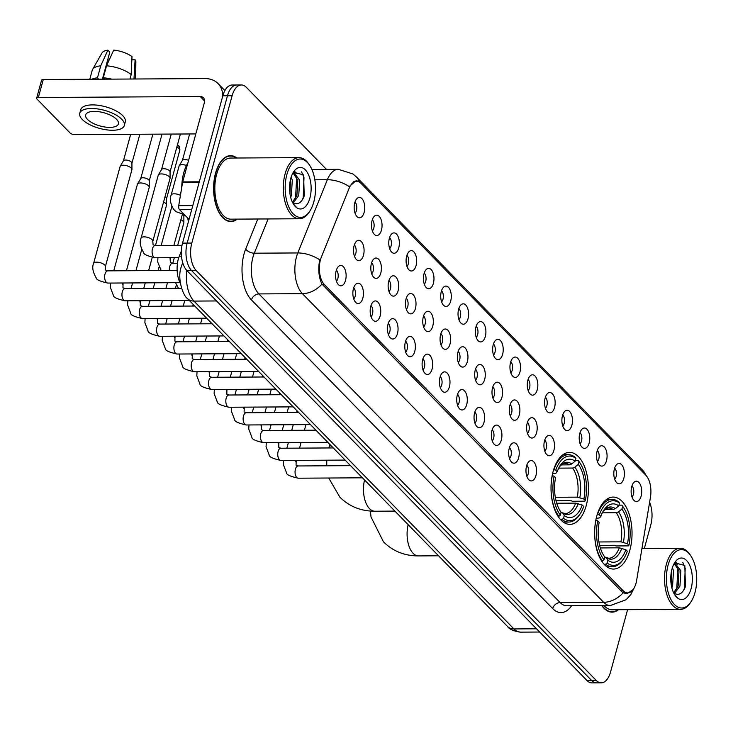 <?xml version="1.0" encoding="UTF-8"?>
<svg xmlns="http://www.w3.org/2000/svg" width="733" height="733" viewBox="0 0 733 733"><rect width="100%" height="100%" fill="white"/><g stroke="black" fill="none" stroke-linecap="round" stroke-linejoin="round"><path stroke-width="1.1" d="M586.281 505.339A35.99 18.701 89.7 0 0 569.514 452.38A35.99 18.701 89.7 0 0 553.158 471.411A35.99 18.701 89.7 0 0 569.926 524.37A35.99 18.701 89.7 0 0 586.281 505.339M629.894 550.034A35.99 18.701 89.7 0 0 613.127 497.075A35.99 18.701 89.7 0 0 596.772 516.096A35.99 18.701 89.7 0 0 613.539 569.065A35.99 18.701 89.7 0 0 629.894 550.034M614.419 468.854A10.189 5.296 -90.3 0 1 617.122 464.181A10.189 5.296 -90.3 0 1 623.032 466.875A10.189 5.296 -90.3 0 1 623.792 478.457A10.189 5.296 -90.3 0 1 617.232 483.157A10.189 5.296 -90.3 0 1 614.419 468.854M614.694 479.208A6.111 3.179 89.7 0 0 616.114 476.569A6.111 3.179 89.7 0 0 614.63 468.158M597.111 451.116A10.189 5.296 -90.3 0 1 599.814 446.452A10.189 5.296 -90.3 0 1 605.715 449.146A10.189 5.296 -90.3 0 1 606.484 460.727A10.189 5.296 -90.3 0 1 599.924 465.418A10.189 5.296 -90.3 0 1 597.111 451.116M597.386 461.469A6.111 3.179 89.7 0 0 598.806 458.84A6.111 3.179 89.7 0 0 597.322 450.419M579.803 433.377A10.189 5.296 -90.3 0 1 582.506 428.713A10.189 5.296 -90.3 0 1 588.407 431.407A10.189 5.296 -90.3 0 1 589.176 442.989A10.189 5.296 -90.3 0 1 582.607 447.68A10.189 5.296 -90.3 0 1 579.803 433.377M580.069 443.731A6.111 3.179 89.7 0 0 581.498 441.101A6.111 3.179 89.7 0 0 580.014 432.681M562.486 415.648A10.189 5.296 -90.3 0 1 565.189 410.975A10.189 5.296 -90.3 0 1 571.099 413.669A10.189 5.296 -90.3 0 1 571.859 425.25A10.189 5.296 -90.3 0 1 565.299 429.941A10.189 5.296 -90.3 0 1 562.486 415.648M562.761 426.001A6.111 3.179 89.7 0 0 564.19 423.362A6.111 3.179 89.7 0 0 562.697 414.951M545.178 397.909A10.189 5.296 -90.3 0 1 547.881 393.236A10.189 5.296 -90.3 0 1 553.791 395.93A10.189 5.296 -90.3 0 1 554.551 407.511A10.189 5.296 -90.3 0 1 547.991 412.203A10.189 5.296 -90.3 0 1 545.178 397.909M545.453 408.263A6.111 3.179 89.7 0 0 546.873 405.624A6.111 3.179 89.7 0 0 545.389 397.213M527.87 380.17A10.189 5.296 -90.3 0 1 530.573 375.498A10.189 5.296 -90.3 0 1 536.474 378.191A10.189 5.296 -90.3 0 1 537.243 389.773A10.189 5.296 -90.3 0 1 530.683 394.464A10.189 5.296 -90.3 0 1 527.87 380.17M528.145 390.524A6.111 3.179 89.7 0 0 529.565 387.885A6.111 3.179 89.7 0 0 528.081 379.474M510.553 362.432A10.189 5.296 -90.3 0 1 513.256 357.759A10.189 5.296 -90.3 0 1 519.166 360.462A10.189 5.296 -90.3 0 1 519.935 372.034A10.189 5.296 -90.3 0 1 513.366 376.735A10.189 5.296 -90.3 0 1 510.553 362.432M510.828 372.785A6.111 3.179 89.7 0 0 512.257 370.147A6.111 3.179 89.7 0 0 510.764 361.736M493.245 344.693A10.189 5.296 -90.3 0 1 495.948 340.03A10.189 5.296 -90.3 0 1 501.858 342.723A10.189 5.296 -90.3 0 1 502.618 354.305A10.189 5.296 -90.3 0 1 496.058 358.996A10.189 5.296 -90.3 0 1 493.245 344.693M493.52 355.047A6.111 3.179 89.7 0 0 494.94 352.417A6.111 3.179 89.7 0 0 493.456 343.997M475.937 326.964A10.189 5.296 -90.3 0 1 478.64 322.291A10.189 5.296 -90.3 0 1 484.54 324.985A10.189 5.296 -90.3 0 1 485.31 336.566A10.189 5.296 -90.3 0 1 478.75 341.257A10.189 5.296 -90.3 0 1 475.937 326.964M476.212 337.317A6.111 3.179 89.7 0 0 477.632 334.679A6.111 3.179 89.7 0 0 476.148 326.258M458.629 309.225A10.189 5.296 -90.3 0 1 461.323 304.552A10.189 5.296 -90.3 0 1 467.233 307.246A10.189 5.296 -90.3 0 1 468.002 318.828A10.189 5.296 -90.3 0 1 461.433 323.519A10.189 5.296 -90.3 0 1 458.629 309.225M458.895 319.579A6.111 3.179 89.7 0 0 460.324 316.94A6.111 3.179 89.7 0 0 458.831 308.529M441.312 291.487A10.189 5.296 -90.3 0 1 444.015 286.814A10.189 5.296 -90.3 0 1 449.925 289.508A10.189 5.296 -90.3 0 1 450.685 301.089A10.189 5.296 -90.3 0 1 444.125 305.78A10.189 5.296 -90.3 0 1 441.312 291.487M441.587 301.84A6.111 3.179 89.7 0 0 443.007 299.201A6.111 3.179 89.7 0 0 441.523 290.79M424.004 273.748A10.189 5.296 -90.3 0 1 426.707 269.075A10.189 5.296 -90.3 0 1 432.617 271.769A10.189 5.296 -90.3 0 1 433.377 283.35A10.189 5.296 -90.3 0 1 426.817 288.051A10.189 5.296 -90.3 0 1 424.004 273.748M424.279 284.102A6.111 3.179 89.7 0 0 425.699 281.463A6.111 3.179 89.7 0 0 424.215 273.052M406.696 256.009A10.189 5.296 -90.3 0 1 409.399 251.346A10.189 5.296 -90.3 0 1 415.299 254.039A10.189 5.296 -90.3 0 1 416.069 265.621A10.189 5.296 -90.3 0 1 409.5 270.312A10.189 5.296 -90.3 0 1 406.696 256.009M406.962 266.363A6.111 3.179 89.7 0 0 408.391 263.733A6.111 3.179 89.7 0 0 406.907 255.313M389.379 238.271A10.189 5.296 -90.3 0 1 392.082 233.607A10.189 5.296 -90.3 0 1 397.992 236.301A10.189 5.296 -90.3 0 1 398.752 247.882A10.189 5.296 -90.3 0 1 392.192 252.573A10.189 5.296 -90.3 0 1 389.379 238.271M389.654 248.624A6.111 3.179 89.7 0 0 391.083 245.995A6.111 3.179 89.7 0 0 389.589 237.574M372.071 220.541A10.189 5.296 -90.3 0 1 374.774 215.868A10.189 5.296 -90.3 0 1 380.684 218.562A10.189 5.296 -90.3 0 1 381.444 230.144A10.189 5.296 -90.3 0 1 374.884 234.835A10.189 5.296 -90.3 0 1 372.071 220.541M372.346 230.895A6.111 3.179 89.7 0 0 373.766 228.256A6.111 3.179 89.7 0 0 372.282 219.836M354.763 202.803A10.189 5.296 -90.3 0 1 357.466 198.13A10.189 5.296 -90.3 0 1 363.366 200.824A10.189 5.296 -90.3 0 1 364.136 212.405A10.189 5.296 -90.3 0 1 357.576 217.096A10.189 5.296 -90.3 0 1 354.763 202.803M355.038 213.156A6.111 3.179 89.7 0 0 356.458 210.518A6.111 3.179 89.7 0 0 354.974 202.106M631.736 486.593A10.189 5.296 -90.3 0 1 634.43 481.92A10.189 5.296 -90.3 0 1 640.34 484.614A10.189 5.296 -90.3 0 1 641.109 496.195A10.189 5.296 -90.3 0 1 634.54 500.886A10.189 5.296 -90.3 0 1 631.736 486.593M632.002 496.947A6.111 3.179 89.7 0 0 633.431 494.308A6.111 3.179 89.7 0 0 631.938 485.897M544.527 440.79A10.189 5.296 -90.3 0 1 547.23 436.117A10.189 5.296 -90.3 0 1 553.14 438.82A10.189 5.296 -90.3 0 1 553.901 450.392A10.189 5.296 -90.3 0 1 547.34 455.092A10.189 5.296 -90.3 0 1 544.527 440.79M544.802 451.143A6.111 3.179 89.7 0 0 546.222 448.504A6.111 3.179 89.7 0 0 544.738 440.093M527.219 423.051A10.189 5.296 -90.3 0 1 529.922 418.387A10.189 5.296 -90.3 0 1 535.823 421.081A10.189 5.296 -90.3 0 1 536.593 432.662A10.189 5.296 -90.3 0 1 530.032 437.354A10.189 5.296 -90.3 0 1 527.219 423.051M527.494 433.405A6.111 3.179 89.7 0 0 528.914 430.775A6.111 3.179 89.7 0 0 527.43 422.355M509.902 405.322A10.189 5.296 -90.3 0 1 512.605 400.649A10.189 5.296 -90.3 0 1 518.515 403.342A10.189 5.296 -90.3 0 1 519.285 414.924A10.189 5.296 -90.3 0 1 512.715 419.615A10.189 5.296 -90.3 0 1 509.902 405.322M510.177 415.675A6.111 3.179 89.7 0 0 511.607 413.036A6.111 3.179 89.7 0 0 510.113 404.616M492.594 387.583A10.189 5.296 -90.3 0 1 495.297 382.91A10.189 5.296 -90.3 0 1 501.207 385.604A10.189 5.296 -90.3 0 1 501.968 397.185A10.189 5.296 -90.3 0 1 495.407 401.876A10.189 5.296 -90.3 0 1 492.594 387.583M492.869 397.937A6.111 3.179 89.7 0 0 494.289 395.298A6.111 3.179 89.7 0 0 492.805 386.887M475.286 369.844A10.189 5.296 -90.3 0 1 477.989 365.171A10.189 5.296 -90.3 0 1 483.89 367.865A10.189 5.296 -90.3 0 1 484.66 379.447A10.189 5.296 -90.3 0 1 478.099 384.138A10.189 5.296 -90.3 0 1 475.286 369.844M475.561 380.198A6.111 3.179 89.7 0 0 476.981 377.559A6.111 3.179 89.7 0 0 475.497 369.148M457.978 352.106A10.189 5.296 -90.3 0 1 460.672 347.433A10.189 5.296 -90.3 0 1 466.582 350.127A10.189 5.296 -90.3 0 1 467.352 361.708A10.189 5.296 -90.3 0 1 460.782 366.408A10.189 5.296 -90.3 0 1 457.978 352.106M458.244 362.459A6.111 3.179 89.7 0 0 459.673 359.821A6.111 3.179 89.7 0 0 458.18 351.409M440.661 334.367A10.189 5.296 -90.3 0 1 443.364 329.703A10.189 5.296 -90.3 0 1 449.274 332.397A10.189 5.296 -90.3 0 1 450.035 343.979A10.189 5.296 -90.3 0 1 443.474 348.67A10.189 5.296 -90.3 0 1 440.661 334.367M440.936 344.721A6.111 3.179 89.7 0 0 442.356 342.091A6.111 3.179 89.7 0 0 440.872 333.671M423.353 316.629A10.189 5.296 -90.3 0 1 426.056 311.965A10.189 5.296 -90.3 0 1 431.966 314.659A10.189 5.296 -90.3 0 1 432.727 326.24A10.189 5.296 -90.3 0 1 426.166 330.931A10.189 5.296 -90.3 0 1 423.353 316.629M423.628 326.982A6.111 3.179 89.7 0 0 425.048 324.353A6.111 3.179 89.7 0 0 423.564 315.932M406.045 298.899A10.189 5.296 -90.3 0 1 408.748 294.226A10.189 5.296 -90.3 0 1 414.649 296.92A10.189 5.296 -90.3 0 1 415.419 308.501A10.189 5.296 -90.3 0 1 408.849 313.193A10.189 5.296 -90.3 0 1 406.045 298.899M406.311 309.253A6.111 3.179 89.7 0 0 407.74 306.614A6.111 3.179 89.7 0 0 406.256 298.203M388.728 281.16A10.189 5.296 -90.3 0 1 391.431 276.488A10.189 5.296 -90.3 0 1 397.341 279.181A10.189 5.296 -90.3 0 1 398.101 290.763A10.189 5.296 -90.3 0 1 391.541 295.454A10.189 5.296 -90.3 0 1 388.728 281.16M389.003 291.514A6.111 3.179 89.7 0 0 390.432 288.875A6.111 3.179 89.7 0 0 388.939 280.464M371.42 263.422A10.189 5.296 -90.3 0 1 374.123 258.749A10.189 5.296 -90.3 0 1 380.033 261.443A10.189 5.296 -90.3 0 1 380.794 273.024A10.189 5.296 -90.3 0 1 374.233 277.715A10.189 5.296 -90.3 0 1 371.42 263.422M371.695 273.776A6.111 3.179 89.7 0 0 373.115 271.137A6.111 3.179 89.7 0 0 371.631 262.726M354.112 245.683A10.189 5.296 -90.3 0 1 356.815 241.01A10.189 5.296 -90.3 0 1 362.716 243.713A10.189 5.296 -90.3 0 1 363.486 255.286A10.189 5.296 -90.3 0 1 356.925 259.986A10.189 5.296 -90.3 0 1 354.112 245.683M354.387 256.037A6.111 3.179 89.7 0 0 355.807 253.398A6.111 3.179 89.7 0 0 354.323 244.987M526.569 465.941A10.189 5.296 -90.3 0 1 529.272 461.268A10.189 5.296 -90.3 0 1 535.172 463.962A10.189 5.296 -90.3 0 1 535.942 475.543A10.189 5.296 -90.3 0 1 529.382 480.234A10.189 5.296 -90.3 0 1 526.569 465.941M526.844 476.294A6.111 3.179 89.7 0 0 528.264 473.655A6.111 3.179 89.7 0 0 526.78 465.244M509.261 448.202A10.189 5.296 -90.3 0 1 511.955 443.529A10.189 5.296 -90.3 0 1 517.865 446.223A10.189 5.296 -90.3 0 1 518.634 457.804A10.189 5.296 -90.3 0 1 512.065 462.496A10.189 5.296 -90.3 0 1 509.261 448.202M509.527 458.556A6.111 3.179 89.7 0 0 510.956 455.917A6.111 3.179 89.7 0 0 509.462 447.506M491.944 430.463A10.189 5.296 -90.3 0 1 494.647 425.791A10.189 5.296 -90.3 0 1 500.557 428.484A10.189 5.296 -90.3 0 1 501.317 440.066A10.189 5.296 -90.3 0 1 494.757 444.766A10.189 5.296 -90.3 0 1 491.944 430.463M492.219 440.817A6.111 3.179 89.7 0 0 493.639 438.178A6.111 3.179 89.7 0 0 492.155 429.767M474.636 412.725A10.189 5.296 -90.3 0 1 477.339 408.061A10.189 5.296 -90.3 0 1 483.239 410.755A10.189 5.296 -90.3 0 1 484.009 422.336A10.189 5.296 -90.3 0 1 477.449 427.027A10.189 5.296 -90.3 0 1 474.636 412.725M474.911 423.078A6.111 3.179 89.7 0 0 476.331 420.449A6.111 3.179 89.7 0 0 474.847 412.028M457.328 394.986A10.189 5.296 -90.3 0 1 460.031 390.322A10.189 5.296 -90.3 0 1 465.931 393.016A10.189 5.296 -90.3 0 1 466.701 404.598A10.189 5.296 -90.3 0 1 460.132 409.289A10.189 5.296 -90.3 0 1 457.328 394.986M457.594 405.34A6.111 3.179 89.7 0 0 459.023 402.71A6.111 3.179 89.7 0 0 457.539 394.29M440.011 377.257A10.189 5.296 -90.3 0 1 442.714 372.584A10.189 5.296 -90.3 0 1 448.623 375.278A10.189 5.296 -90.3 0 1 449.384 386.859A10.189 5.296 -90.3 0 1 442.824 391.55A10.189 5.296 -90.3 0 1 440.011 377.257M440.286 387.61A6.111 3.179 89.7 0 0 441.715 384.972A6.111 3.179 89.7 0 0 440.221 376.56M422.703 359.518A10.189 5.296 -90.3 0 1 425.406 354.845A10.189 5.296 -90.3 0 1 431.316 357.539A10.189 5.296 -90.3 0 1 432.076 369.12A10.189 5.296 -90.3 0 1 425.516 373.812A10.189 5.296 -90.3 0 1 422.703 359.518M422.978 369.872A6.111 3.179 89.7 0 0 424.398 367.233A6.111 3.179 89.7 0 0 422.914 358.822M405.395 341.78A10.189 5.296 -90.3 0 1 408.098 337.107A10.189 5.296 -90.3 0 1 413.998 339.8A10.189 5.296 -90.3 0 1 414.768 351.382A10.189 5.296 -90.3 0 1 408.199 356.073A10.189 5.296 -90.3 0 1 405.395 341.78M405.67 352.133A6.111 3.179 89.7 0 0 407.09 349.494A6.111 3.179 89.7 0 0 405.606 341.083M388.078 324.041A10.189 5.296 -90.3 0 1 390.781 319.368A10.189 5.296 -90.3 0 1 396.69 322.071A10.189 5.296 -90.3 0 1 397.451 333.643A10.189 5.296 -90.3 0 1 390.891 338.344A10.189 5.296 -90.3 0 1 388.078 324.041M388.353 334.395A6.111 3.179 89.7 0 0 389.782 331.756A6.111 3.179 89.7 0 0 388.288 323.345M370.77 306.302A10.189 5.296 -90.3 0 1 373.473 301.639A10.189 5.296 -90.3 0 1 379.382 304.332A10.189 5.296 -90.3 0 1 380.143 315.914A10.189 5.296 -90.3 0 1 373.583 320.605A10.189 5.296 -90.3 0 1 370.77 306.302M371.045 316.656A6.111 3.179 89.7 0 0 372.465 314.026A6.111 3.179 89.7 0 0 370.98 305.606M353.462 288.573A10.189 5.296 -90.3 0 1 356.165 283.9A10.189 5.296 -90.3 0 1 362.065 286.594A10.189 5.296 -90.3 0 1 362.835 298.175A10.189 5.296 -90.3 0 1 356.275 302.866A10.189 5.296 -90.3 0 1 353.462 288.573M353.737 298.927A6.111 3.179 89.7 0 0 355.157 296.288A6.111 3.179 89.7 0 0 353.673 287.867M336.154 270.834A10.189 5.296 -90.3 0 1 338.848 266.161A10.189 5.296 -90.3 0 1 344.757 268.855A10.189 5.296 -90.3 0 1 345.527 280.437A10.189 5.296 -90.3 0 1 338.958 285.128A10.189 5.296 -90.3 0 1 336.154 270.834M336.42 281.188A6.111 3.179 89.7 0 0 337.849 278.549A6.111 3.179 89.7 0 0 336.355 270.138M636.656 580.289A18.334 9.529 -90.3 0 1 636.024 583.221A18.334 9.529 -90.3 0 1 627.686 592.915A18.334 9.529 -90.3 0 1 623.16 590.752L324.444 284.679A18.334 9.529 -90.3 0 1 321.329 257.182L349.128 188.299A18.334 9.529 -90.3 0 1 356.568 181.28A18.334 9.529 -90.3 0 1 361.094 183.452L645.819 475.186A18.334 9.529 -90.3 0 1 650.473 497.056L636.656 580.289M180.41 283.46A20.368 10.583 -90.3 0 1 179.301 256.193L181.344 251.117M236.924 158.007A32.939 17.106 89.7 0 0 230.529 155.671A32.939 17.106 89.7 0 0 215.557 173.07A32.939 17.106 89.7 0 0 230.904 221.54A32.939 17.106 89.7 0 0 237.272 219.121M633.11 589.598L626.862 593.812L623.206 592.759L621.795 591.65L321.989 284.12C319.038 278.219 318.131 270.944 319.276 262.295L319.771 259.849A23.768 12.589 -158 0 0 297.8 252.949L327.358 179.722A27.167 14.11 -90.3 0 1 338.371 169.332L311.91 169.488M326.469 169.405L246.407 87.374A20.368 10.583 89.7 0 0 241.377 84.964L232.095 85.019A20.368 10.583 89.7 0 0 222.832 95.785L182.535 243.109L187.172 243.081A20.368 10.583 89.7 0 0 191.634 270.651L591.595 680.453A20.368 10.583 89.7 0 0 596.625 682.863A20.368 10.583 89.7 0 1 591.595 680.453L191.634 270.651A20.368 10.583 89.7 0 1 187.172 243.081L227.477 95.757L187.172 243.081L191.817 243.054A20.368 10.583 89.7 0 0 196.279 270.624L596.231 680.426A20.368 10.583 89.7 0 0 601.262 682.835A20.368 10.583 89.7 0 0 610.525 672.069L627.595 609.664M236.732 84.991A20.368 10.583 89.7 0 0 227.477 95.757A20.368 10.583 89.7 0 1 236.732 84.991M314.833 179.796L327.358 179.722A23.768 12.589 -158 0 1 349.247 186.576L356.275 180.556L359.445 181.839L360.874 183.232M601.784 605.568A32.939 17.106 89.7 0 0 612.11 612.137A32.939 17.106 89.7 0 0 618.478 609.719M644.334 548.458L650.822 524.746A20.368 10.583 89.7 0 0 649.603 502.279M241.377 84.964A20.368 10.583 89.7 0 0 232.114 95.73L191.817 243.054M182.535 243.109A20.368 10.583 89.7 0 0 186.988 270.679L586.95 680.481A20.368 10.583 89.7 0 0 591.98 682.89L601.262 682.835M668.12 565.033A29.201 15.173 89.7 0 0 671.84 601.087A29.201 15.173 89.7 0 0 690.907 601.93A29.201 15.173 89.7 0 0 694.994 592.566A29.201 15.173 89.7 0 0 690.642 555.568A29.201 15.173 89.7 0 0 668.12 565.033M690.642 555.568L689.909 554.487A30.557 15.879 89.7 0 0 680.215 548.247A30.557 15.879 89.7 0 0 666.334 564.401A30.557 15.879 89.7 0 0 680.572 609.361A30.557 15.879 89.7 0 0 690.184 603.012L690.907 601.93M604.001 605.559A30.557 15.879 89.7 0 0 612.101 609.755L680.572 609.361M602.077 605.568A32.6 16.932 89.7 0 0 612.11 611.798A32.6 16.932 89.7 0 0 617.992 609.719M672.418 567.599L673.49 570.778L672.582 586.125L671.877 587.875M671.602 570.604L671.217 584.641M674.067 563.723L675.23 563.485L680.856 570.741L679.958 586.088L674.516 593.446M674.305 563.631L679.015 570.75L678.117 586.098L673.664 592.814M673.627 592.786A15.347 7.971 89.7 0 0 675.047 593.73C679.381 595.489 682.844 593.107 685.447 586.592L684.814 565.491L674.662 562.807M691.118 588.599A20.781 10.793 89.7 0 0 688.479 562.971A20.781 10.793 89.7 0 0 674.937 562.284A20.781 10.793 89.7 0 0 671.996 569A20.781 10.793 89.7 0 0 675.13 595.398A20.781 10.793 89.7 0 0 691.118 588.599M674.91 595.077L677.411 597.606L674.69 594.738M682.799 562.449L685.208 568.258L684.402 588.269L683.596 590.404M675.24 562.202L676.073 563.595M677.164 566.105L677.842 568.304L676.761 589.112M671.245 572.464L670.988 582.937M675.808 561.698L677.292 564.199M597.313 514.282L599.365 514.923A32.325 16.795 89.7 0 1 619.532 503.122L618.771 505.889A29.201 15.173 89.7 0 0 603.983 509.939A29.201 15.173 89.7 0 0 600.813 516.399L599.603 517.883L596.204 518.378M604.762 509.591L613.1 509.545L615.39 508.647L618.771 505.889M618.973 505.138L621.822 505.129L622.656 506.32A32.325 16.795 89.7 0 1 623.398 507.346A32.325 16.795 89.7 0 1 628.951 545.233L627.503 543.749A29.201 15.173 89.7 0 0 621.896 509.096L618.515 511.845L616.224 512.743L602.324 512.825M598.925 541.962L620.924 541.843L627.503 543.749M628.951 545.233L628.41 545.883L615.995 545.948L614.41 545.279L599.631 545.37M595.938 520.274A33.681 17.5 89.7 0 0 602.526 561.029L604.019 559.82A32.325 16.795 89.7 0 1 597.725 520.906L595.81 520.274M601.683 561.029L602.526 561.029M619.532 503.122L618.698 501.922A33.681 17.5 89.7 0 0 611.982 499.393A33.681 17.5 89.7 0 0 597.578 514.282M623.398 507.346L622.665 506.274A33.681 17.5 89.7 0 0 621.822 505.129M597.725 520.906L599.173 522.391A29.201 15.173 89.7 0 0 604.249 556.301A29.201 15.173 89.7 0 0 604.78 557.043L604.019 559.82M600.813 516.399L599.365 514.923M621.896 509.096L622.656 506.32M604.78 557.043L603.818 555.66M623.691 558.674A32.325 16.795 89.7 0 1 607.144 563.017L605.65 564.227A33.681 17.5 89.7 0 0 612.367 566.756A33.681 17.5 89.7 0 0 622.968 559.755L623.691 558.674A32.325 16.795 89.7 0 0 627.311 551.216L625.863 549.741L619.293 547.826L600.345 547.936M605.65 564.227L604.12 564.236M607.144 563.017L607.904 560.25A29.201 15.173 89.7 0 0 625.863 549.741M604.212 556.649L606.017 557.529L607.904 560.25M619.293 547.826A25.124 13.057 89.7 0 1 608.793 558.225L606.017 557.529A26.122 13.57 89.7 0 0 621.804 548.293M553.69 469.587L555.742 470.229A32.325 16.795 89.7 0 1 575.909 458.427L575.148 461.194A29.201 15.173 89.7 0 0 560.36 465.244A29.201 15.173 89.7 0 0 557.19 471.704L555.99 473.188L552.581 473.683M561.139 464.896L569.477 464.85L571.767 463.952L575.148 461.194M575.359 460.443L578.2 460.434L579.033 461.625A32.325 16.795 89.7 0 1 579.776 462.651A32.325 16.795 89.7 0 1 585.328 500.538L583.88 499.054A29.201 15.173 89.7 0 0 578.273 464.401L574.892 467.15L572.601 468.048L558.702 468.13M555.302 497.267L577.311 497.148L583.88 499.054M585.328 500.538L584.797 501.189L572.381 501.253L570.787 500.584L556.008 500.676M552.315 475.58A33.681 17.5 89.7 0 0 558.913 516.334L560.397 515.125A32.325 16.795 89.7 0 1 554.102 476.212L552.187 475.58M558.06 516.334L558.913 516.334M575.909 458.427L575.075 457.227A33.681 17.5 89.7 0 0 568.359 454.698A33.681 17.5 89.7 0 0 553.956 469.587M579.776 462.651L579.043 461.579A33.681 17.5 89.7 0 0 578.2 460.434M554.102 476.212L555.55 477.696A29.201 15.173 89.7 0 0 560.626 511.607A29.201 15.173 89.7 0 0 561.157 512.349L560.397 515.125M557.19 471.704L555.742 470.229M578.273 464.401L579.033 461.625M561.157 512.349L560.204 510.965M580.069 513.98A32.325 16.795 89.7 0 1 563.521 518.323L562.037 519.532A33.681 17.5 89.7 0 0 568.744 522.061A33.681 17.5 89.7 0 0 579.345 515.061L580.069 513.98A32.325 16.795 89.7 0 0 583.688 506.521L582.24 505.046L575.671 503.131L556.723 503.241M562.037 519.532L560.498 519.541M563.521 518.323L564.282 515.556A29.201 15.173 89.7 0 0 582.24 505.046M560.589 511.955L562.394 512.834L564.282 515.556M575.671 503.131A25.124 13.057 89.7 0 1 565.18 513.531L562.394 512.834A26.122 13.57 89.7 0 0 578.181 503.598M180.886 219.763A6.111 2.474 15.3 0 1 183.158 221.284A6.111 2.474 15.3 0 1 183.873 222.649A6.111 2.474 15.3 0 1 183.836 222.924L177.688 245.408M182.315 214.531A4.416 1.787 15.3 0 1 183.351 215.3A4.416 1.787 15.3 0 1 183.864 216.29A4.416 1.787 15.3 0 1 183.836 216.492M163.578 202.024A6.111 2.474 15.3 0 1 165.85 203.545A6.111 2.474 15.3 0 1 166.565 204.91A6.111 2.474 15.3 0 1 166.528 205.185L155.488 245.537M165.007 196.792A4.416 1.787 15.3 0 1 166.043 197.562A4.416 1.787 15.3 0 1 166.556 198.551A4.416 1.787 15.3 0 1 166.528 198.753M113.734 270.825L137.428 184.221A6.111 2.474 15.3 0 1 137.529 183.974A6.111 2.474 15.3 0 1 140.507 182.957A6.111 2.474 15.3 0 1 148.542 185.806A6.111 2.474 15.3 0 1 149.248 187.181A6.111 2.474 15.3 0 1 149.211 187.456L126.424 270.752M140.699 178.687A4.416 1.787 15.3 0 1 140.782 178.504A4.416 1.787 15.3 0 1 142.926 177.771A4.416 1.787 15.3 0 1 148.726 179.832A4.416 1.787 15.3 0 1 149.239 180.813A4.416 1.787 15.3 0 1 149.211 181.014M107.852 283.085C99.972 281.353 96.06 279.585 96.124 277.761C92.789 271.934 91.946 267.16 93.586 263.449L120.111 166.492A6.111 2.474 15.3 0 1 120.221 166.235A6.111 2.474 15.3 0 1 123.199 165.218A6.111 2.474 15.3 0 1 131.234 168.068A6.111 2.474 15.3 0 1 131.94 169.442A6.111 2.474 15.3 0 1 131.903 169.717L105.378 266.675L105.644 270.092L107.778 270.853A6.111 3.179 -90.3 0 0 105.002 274.087A6.111 3.179 -90.3 0 0 106.166 282.168A6.111 3.179 -90.3 0 0 107.852 283.085L179.997 282.663M123.391 160.948A4.416 1.787 15.3 0 1 123.465 160.765A4.416 1.787 15.3 0 1 125.618 160.032A4.416 1.787 15.3 0 1 131.418 162.094A4.416 1.787 15.3 0 1 131.931 163.083A4.416 1.787 15.3 0 1 131.903 163.276M161.324 173.923A6.111 2.474 15.3 0 1 169.36 176.772A6.111 2.474 15.3 0 1 170.074 178.137A6.111 2.474 15.3 0 1 170.038 178.412L152.812 241.359A6.111 2.474 15.3 0 0 152.308 239.893A6.111 2.474 15.3 0 0 152.143 239.709A6.111 2.474 15.3 0 0 145.794 236.979A6.111 2.474 15.3 0 0 141.029 238.133L158.246 175.187A6.111 2.474 15.3 0 1 158.355 174.93A6.111 2.474 15.3 0 1 161.324 173.923M161.517 169.644A4.416 1.787 15.3 0 1 161.599 169.46A4.416 1.787 15.3 0 1 163.743 168.727A4.416 1.787 15.3 0 1 169.552 170.789A4.416 1.787 15.3 0 1 170.065 171.779A4.416 1.787 15.3 0 1 170.038 171.98M191.689 209.647L179.585 209.72L189.022 219.387M222.722 96.179A27.167 20.432 -44.3 0 0 218.049 83.571A27.167 20.432 -44.3 0 0 205.167 78.596L43.274 79.521L38.363 97.489L200.246 96.554A6.789 5.113 135.7 0 1 203.472 97.801A6.789 5.113 135.7 0 1 204.415 102.51L182.691 181.903L199.303 181.802M38.363 97.489A3.399 1.374 -164.7 0 0 36.65 98.185L41.561 80.227A3.399 1.374 15.3 0 1 43.274 79.521M36.65 98.185A3.399 1.374 -164.7 0 0 37.026 99.102L70.148 133.04A3.399 1.374 -164.7 0 0 74.61 134.625L195.821 133.928M179.585 209.72A3.399 1.768 -90.3 0 1 178.724 205.671L182.581 182.444A3.399 1.768 -90.3 0 1 182.691 181.903M87.529 119.461A16.978 6.881 -164.7 0 0 105.176 127.047A16.978 6.881 -164.7 0 0 118.416 123.859A16.978 6.881 -164.7 0 0 116.547 119.296A16.978 6.881 -164.7 0 0 98.9 111.718A16.978 6.881 -164.7 0 0 85.66 114.898A16.978 6.881 -164.7 0 0 87.529 119.461M103.82 79.173L103.994 78.532M108.896 60.628L109.07 59.959A13.579 5.498 -164.7 0 0 109.171 60.024M105.433 79.164A19.69 7.981 -164.7 0 0 104.535 79.082L103.271 77.78L106.542 65.805L113.679 50.11A17.656 7.156 -164.7 0 1 131.995 56.615L131.198 74.555L129.979 79.027M102.391 79.182L109.794 52.116L107.879 50.146L100.742 65.833L97.462 77.817L98.708 79.201M98.726 79.109A19.69 7.981 -164.7 0 0 98.002 79.201M124.308 125.471L125.288 121.88A23.09 9.355 -164.7 0 0 122.75 115.677A23.09 9.355 -164.7 0 0 98.753 105.36A23.09 9.355 -164.7 0 0 80.749 109.693L79.769 113.285A23.09 9.355 -164.7 0 0 82.307 119.497A23.09 9.355 -164.7 0 0 106.312 129.805A23.09 9.355 -164.7 0 0 124.308 125.471A23.09 9.355 -164.7 0 0 121.77 119.268A23.09 9.355 -164.7 0 0 97.764 108.951A23.09 9.355 -164.7 0 0 79.769 113.285M111.581 79.127A22.411 9.08 -164.7 0 0 103.271 77.78M97.462 77.817A22.411 9.08 -164.7 0 0 91.854 79.237M133.983 78.999L135.119 59.813L131.848 59.831M135.046 78.99A22.411 9.08 -164.7 0 0 134.322 77.753M131.198 74.555A22.411 9.08 -164.7 0 0 106.542 65.805M100.742 65.833A22.411 9.08 -164.7 0 0 92.578 69.479A22.411 9.08 -164.7 0 0 92.221 70.35L89.783 79.256M135.614 78.99L135.88 62.213A17.656 7.156 -164.7 0 0 135.119 59.813M107.879 50.146A17.656 7.156 -164.7 0 0 102.006 52.95L92.578 69.479M109.07 59.959L107.65 59.969M286.905 174.436A29.201 15.173 89.7 0 0 290.635 210.49A29.201 15.173 89.7 0 0 309.702 211.333A29.201 15.173 89.7 0 0 313.779 201.969A29.201 15.173 89.7 0 0 309.436 164.971A29.201 15.173 89.7 0 0 286.905 174.436M309.436 164.971L308.694 163.89A30.557 15.879 89.7 0 0 299.009 157.65A30.557 15.879 89.7 0 0 285.119 173.803A30.557 15.879 89.7 0 0 299.357 218.764A30.557 15.879 89.7 0 0 308.978 212.414L309.702 211.333M299.009 157.65L230.538 158.044A30.557 15.879 89.7 0 0 216.656 174.197A30.557 15.879 89.7 0 0 230.886 219.158L299.357 218.764M236.429 158.007A32.6 16.932 89.7 0 0 230.529 156.01A32.6 16.932 89.7 0 0 215.713 173.235A32.6 16.932 89.7 0 0 230.904 221.201A32.6 16.932 89.7 0 0 236.786 219.13M187.923 162.79A33.956 17.638 89.7 0 0 183.754 172.768A33.956 17.638 89.7 0 0 181.747 187.428M291.203 177.001L292.284 180.181L291.377 195.528L290.671 197.278M290.387 180.006L290.011 194.043M292.852 173.125L294.015 172.887L299.65 180.144L298.743 195.491L293.31 202.849M293.099 173.034L297.809 180.153L296.902 195.5L292.449 202.216M292.421 202.189A15.347 7.971 89.7 0 0 293.841 203.133C298.166 204.892 301.639 202.51 304.232 195.995L303.599 174.894L293.457 172.209M309.903 198.002A20.781 10.793 89.7 0 0 307.274 172.374A20.781 10.793 89.7 0 0 293.722 171.687A20.781 10.793 89.7 0 0 290.781 178.403A20.781 10.793 89.7 0 0 293.915 204.8A20.781 10.793 89.7 0 0 309.903 198.002M293.704 204.48L296.205 207.008L293.484 204.141M301.584 171.852L304.003 177.661L303.196 197.672L302.381 199.807M294.034 171.604L294.858 173.006M295.949 175.508L296.636 177.707L295.546 198.515M290.039 181.866L289.782 192.339M294.602 171.101L296.077 173.602M180.437 195.363A6.111 2.474 15.3 0 0 171.156 195.079L179.118 165.97A6.111 2.474 15.3 0 1 179.228 165.713A6.111 2.474 15.3 0 1 182.196 164.705A6.111 2.474 15.3 0 1 186.475 165.438M182.389 160.435A4.416 1.787 15.3 0 1 182.471 160.243A4.416 1.787 15.3 0 1 184.615 159.519A4.416 1.787 15.3 0 1 188.583 160.39M324.444 284.679L322.337 284.688M623.16 590.752L620.924 590.761M181.491 256.174L179.301 256.193M571.612 605.742A33.956 17.638 -90.3 0 1 552.682 608.582L251.465 299.953A6.789 5.113 135.7 0 1 258.905 293.924L560.122 602.563A27.167 14.11 89.7 0 0 566.829 605.77L610.351 605.522A27.167 14.11 -90.3 0 1 603.635 602.315A23.768 17.885 -44.3 0 0 623.206 592.759M251.465 299.953A33.956 17.638 -90.3 0 1 244.025 253.994A33.956 17.638 -90.3 0 1 245.692 249.037L257.814 219.002M252.958 257.164A27.167 14.11 89.7 0 0 258.905 293.924L302.417 293.676A27.167 14.11 -90.3 0 1 296.471 256.916A27.167 14.11 -90.3 0 1 297.8 252.949L254.287 253.197A27.167 14.11 89.7 0 0 252.958 257.164M321.989 284.12A23.768 17.885 135.7 0 1 302.417 293.676L603.635 602.315L560.122 602.563A6.789 5.113 135.7 0 0 552.682 608.582M359.445 181.839A23.768 17.885 -44.3 0 0 356.357 176.9L352.903 173.95L338.371 169.332M356.357 176.9L642.694 470.293A23.768 17.885 135.7 0 1 645.746 475.112M196.279 270.624L186.988 270.679M596.231 680.426L586.95 680.481M232.114 95.73L222.832 95.785M268.113 218.947L254.287 253.197A6.789 3.592 22 0 1 245.692 249.037M186.805 270.477A27.167 14.11 89.7 0 0 193.961 301.08L513.925 628.932A27.167 14.11 89.7 0 0 520.632 632.139C513.787 631.223 509.408 629.317 507.483 626.44L187.52 298.588A13.579 10.216 135.7 0 0 193.961 301.08L216.537 300.951M536.51 628.795L513.925 628.932A13.579 10.216 135.7 0 1 507.483 626.44M182.774 262.863A13.579 7.193 -158 0 0 182.334 263.66L182.719 262.698M438.545 555.797L418.497 555.916A21.733 11.288 -90.3 0 1 413.137 553.351A21.733 11.288 -90.3 0 1 408.18 524.691M613.1 509.545A25.124 13.057 89.7 0 0 608.509 507.969L606.722 508.354L603.14 511.286M620.924 541.843A25.124 13.057 89.7 0 0 616.224 512.743M615.39 508.647A26.122 13.57 89.7 0 0 603.158 511.258M623.444 542.301A26.122 13.57 89.7 0 0 618.515 511.845M394.922 511.103L374.884 511.222A21.733 11.288 -90.3 0 1 369.514 508.656A21.733 11.288 -90.3 0 1 364.558 479.996M329.804 444.381L328.833 447.955A21.733 8.805 15.3 0 1 330.867 445.472M569.477 464.85A25.124 13.057 89.7 0 0 564.886 463.274L563.1 463.659L559.517 466.591M577.311 497.148A25.124 13.057 89.7 0 0 572.601 468.048M571.767 463.952A26.122 13.57 89.7 0 0 559.536 466.564M579.821 497.606A26.122 13.57 89.7 0 0 574.892 467.15M362.441 477.815L298.267 478.191A6.111 3.179 -90.3 0 1 296.581 477.275A6.111 3.179 -90.3 0 1 295.417 469.193A6.111 3.179 -90.3 0 1 298.194 465.959L296.059 465.198L296.187 460.361M295.335 460.37A6.111 2.474 15.3 0 1 295.793 461.781M345.124 460.086L280.959 460.452A6.111 3.179 -90.3 0 1 279.273 459.536A6.111 3.179 -90.3 0 1 278.109 451.455A6.111 3.179 -90.3 0 1 280.886 448.229L278.751 447.469L278.87 442.622M278.027 442.631A6.111 2.474 15.3 0 1 278.485 444.042M327.816 442.347L263.642 442.714A6.111 3.179 -90.3 0 1 261.965 441.797A6.111 3.179 -90.3 0 1 260.792 433.716A6.111 3.179 -90.3 0 1 263.578 430.491L261.443 429.73L261.562 424.893M260.71 424.893A6.111 2.474 15.3 0 1 261.177 426.304M310.508 424.609L246.334 424.975A6.111 3.179 -90.3 0 1 244.648 424.059A6.111 3.179 -90.3 0 1 243.484 415.987A6.111 3.179 -90.3 0 1 246.261 412.752L244.126 411.992L244.254 407.154M243.402 407.154A6.111 2.474 15.3 0 1 243.869 408.565M293.191 406.87L229.026 407.236A6.111 3.179 -90.3 0 1 227.34 406.329A6.111 3.179 -90.3 0 1 226.176 398.248A6.111 3.179 -90.3 0 1 228.953 395.014L226.818 394.253L226.937 389.415M226.094 389.415A6.111 2.474 15.3 0 1 226.552 390.826M275.883 389.131L211.709 389.498A6.111 3.179 -90.3 0 1 210.032 388.591A6.111 3.179 -90.3 0 1 208.868 380.509A6.111 3.179 -90.3 0 1 211.645 377.275L209.51 376.515L209.629 371.677M208.777 371.686A6.111 2.474 15.3 0 1 209.244 373.088M258.575 371.402L194.401 371.768A6.111 3.179 -90.3 0 1 192.715 370.852A6.111 3.179 -90.3 0 1 191.551 362.771A6.111 3.179 -90.3 0 1 194.327 359.546L192.193 358.776L192.321 353.938M191.469 353.947A6.111 2.474 15.3 0 1 191.936 355.358M241.267 353.663L177.093 354.03A6.111 3.179 -90.3 0 1 175.407 353.114A6.111 3.179 -90.3 0 1 174.243 345.032A6.111 3.179 -90.3 0 1 177.019 341.807L174.885 341.047L175.013 336.2M174.161 336.209A6.111 2.474 15.3 0 1 174.619 337.62M223.95 335.925L159.776 336.291A6.111 3.179 -90.3 0 1 158.099 335.375A6.111 3.179 -90.3 0 1 156.935 327.294A6.111 3.179 -90.3 0 1 159.712 324.068L157.577 323.308L157.696 318.47M156.853 318.47A6.111 2.474 15.3 0 1 157.311 319.881M179.374 148.817A4.416 1.787 15.3 0 1 179.86 150.008L178.76 145.757A4.416 3.317 135.7 0 1 179.374 148.817A4.416 1.787 15.3 0 0 176.781 147.333M206.642 318.186L142.468 318.553A6.111 3.179 -90.3 0 1 140.782 317.636A6.111 3.179 -90.3 0 1 139.618 309.564A6.111 3.179 -90.3 0 1 142.394 306.33L140.26 305.569L140.388 300.732M139.536 300.732A6.111 2.474 15.3 0 1 140.003 302.143M189.334 300.448L125.16 300.814A6.111 3.179 -90.3 0 1 123.474 299.907A6.111 3.179 -90.3 0 1 122.31 291.826A6.111 3.179 -90.3 0 1 125.086 288.591L122.952 287.831L123.08 282.993M122.228 283.002A6.111 2.474 15.3 0 1 122.686 284.404M93.586 263.449A6.111 2.474 15.3 0 1 98.35 262.295A6.111 2.474 15.3 0 1 104.709 265.025A6.111 2.474 15.3 0 1 104.874 265.209A6.111 2.474 15.3 0 1 105.378 266.675M169.442 270.504A6.111 3.179 -90.3 0 1 169.744 266.51A6.111 3.179 -90.3 0 1 172.521 263.275L177.468 263.248M169.662 257.686A6.111 2.474 15.3 0 1 170.129 259.088L170.514 257.677M178.77 257.631L155.286 257.769A6.111 3.179 -90.3 0 1 153.6 256.852A6.111 3.179 -90.3 0 1 152.437 248.771A6.111 3.179 -90.3 0 1 155.213 245.537L181.995 245.39M200.246 96.554L204.635 101.053M199.156 182.352L182.581 182.444M178.724 205.671L192.797 205.588M356.568 181.28L353.737 181.298M627.686 592.915L623.536 592.942M642.694 470.293L648.091 478.42M634.137 587.985L630.792 594.619L626.101 599.75L610.351 605.522M187.52 298.588C183.369 296.187 176.937 279.108 181.161 267.142L182.334 263.66M520.632 632.139L539.662 632.029M609.664 611.808L612.11 611.798M674.186 563.494L675.23 563.485M641.943 548.467L680.215 548.247M418.497 555.916C404.689 555.926 393.025 551.253 383.496 541.889L371.035 517.031L370.376 511.066M606.558 499.43L611.982 499.393M606.942 566.792L612.367 566.756M374.884 511.222C361.067 511.231 349.403 506.558 339.874 497.194L328.723 478.017M562.935 454.735L568.359 454.698M563.32 522.098L568.744 522.061M326.726 465.803L326.781 460.187M298.267 478.191C290.387 476.459 286.475 474.691 286.539 472.867L283.378 464.548L283.589 460.434M286.841 448.193L288.381 442.567M291.725 430.326L293.264 424.709M296.618 412.468L297.057 410.837M350.576 465.666L298.194 465.959M299.531 448.12L301.071 442.503M304.424 430.253L305.954 424.636M280.959 460.452C273.079 458.721 269.167 456.952 269.231 455.129L266.061 446.809L266.281 442.695M269.533 430.454L271.063 424.838M274.417 412.587L275.956 406.971M279.3 394.73L279.749 393.099M333.268 447.927L280.886 448.229M282.223 430.381L283.763 424.764M287.107 412.523L288.646 406.897M263.642 442.714C255.762 440.982 251.859 439.214 251.914 437.39L248.753 429.071L248.973 424.957M252.216 412.716L253.755 407.099M257.109 394.858L258.648 389.232M261.993 376.991L262.441 375.36M315.95 430.189L263.578 430.491M264.915 412.642L266.446 407.026M269.799 394.785L271.338 389.159M246.334 424.975C238.454 423.253 234.551 421.475 234.606 419.652L231.445 411.332L231.655 407.227M234.908 394.977L236.447 389.36M239.792 377.119L241.331 371.494M244.685 359.252L245.134 357.622M298.643 412.45L246.261 412.752M247.598 394.913L249.138 389.287M252.491 377.046L254.03 371.42M229.026 407.236C221.146 405.514 217.234 403.736 217.298 401.922L214.128 393.603L214.348 389.489M217.6 377.248L219.14 371.622M222.484 359.381L224.023 353.755M227.377 341.514L227.816 339.883M281.335 394.711L228.953 395.014M230.29 377.174L231.83 371.549M235.174 359.307L236.713 353.691M211.709 389.498C203.838 387.775 199.926 385.998 199.981 384.184L196.82 375.864L197.04 371.75M200.283 359.509L201.822 353.883M205.176 341.642L206.715 336.026M210.059 323.775L210.508 322.144M264.017 376.982L211.645 377.275M212.982 359.436L214.522 353.81M217.866 341.569L219.405 335.952M194.401 371.768C186.521 370.037 182.618 368.268 182.673 366.445L179.512 358.125L179.722 354.012M182.975 341.77L184.514 336.154M187.868 323.904L189.398 318.287M192.752 306.046L193.2 304.415M246.709 359.243L194.327 359.546M195.665 341.697L197.204 336.081M200.558 323.83L202.097 318.214M177.093 354.03C169.213 352.298 165.301 350.53 165.365 348.706L162.204 340.387L162.414 336.273M165.667 324.032L167.206 318.415M170.551 306.174L172.09 300.548M175.444 288.307L176.351 284.963M229.402 341.505L177.019 341.807M178.357 323.959L179.897 318.342M183.25 306.101L184.78 300.475M159.776 336.291C151.905 334.569 147.993 332.791 148.057 330.968L144.887 322.648L145.107 318.543M148.359 306.293L149.889 300.677M153.243 288.435L154.782 282.81M158.126 270.569L159.043 267.224M183.864 216.29L183.873 222.649M212.084 323.766L159.712 324.068M161.049 306.22L162.589 300.603M165.933 288.362L167.472 282.736M172.796 263.275L174.335 257.659M184.331 214.687L183.864 216.391M142.468 318.553C134.588 316.83 130.685 315.053 130.74 313.238L127.579 304.91L127.799 300.805M131.042 288.564L132.581 282.938M135.935 270.697L141.735 249.486M166.556 198.551L166.565 204.91M194.776 306.027L142.394 306.33M143.741 288.49L145.271 282.865M148.625 270.624L152.217 257.503M179.86 150.008L166.556 198.652M177.459 144.832L178.76 145.757M125.16 300.814C117.28 299.091 113.368 297.314 113.432 295.5L110.271 287.18L110.481 283.066M149.239 180.813L149.248 187.181M152.876 134.176L140.727 178.586M181.564 288.271L125.086 288.591M140.782 178.504L137.529 183.974M162.039 134.121L149.239 180.923M131.931 163.083L131.94 169.442M130.676 134.304L123.419 160.857M177.139 270.459L107.778 270.853M123.465 160.765L120.221 166.235M139.847 134.249L131.931 163.184M175.535 282.691L178.486 288.289M172.521 263.275L170.386 262.515L170.129 259.088M157.925 257.75L157.714 261.983L161.178 270.55M161.168 245.509L171.861 206.44M173.868 245.436L182.343 214.448M155.213 245.537L153.078 244.776L152.812 241.359M141.029 238.133C139.389 241.972 140.232 246.737 143.558 252.445C143.494 254.269 147.406 256.037 155.286 257.769M170.065 171.779L170.074 178.137M171.256 134.066L161.544 169.552M161.599 169.46L158.355 174.93M180.419 134.02L170.065 171.879M218.049 83.571L224.884 90.571M228.449 221.21L230.904 221.201M292.98 172.896L294.015 172.887M228.073 156.019L230.529 156.01M187.795 218.132L188.335 221.879M171.156 195.079C169.515 198.918 170.358 203.692 173.684 209.391L175.938 211.617L184.441 214.687M189.627 133.965L182.416 160.335M182.471 160.243L179.228 165.713"/></g></svg>

